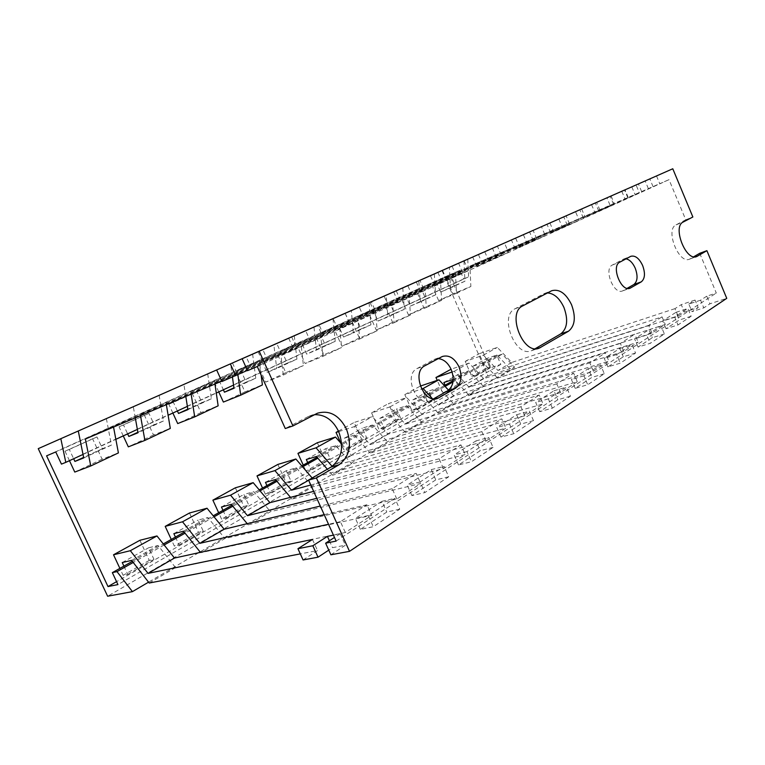 <?xml version="1.0" encoding="UTF-8"?>
<svg xmlns="http://www.w3.org/2000/svg" width="765" height="765" viewBox="0 0 765 765"><rect width="100%" height="100%" fill="white"/><g stroke="black" fill="none" stroke-linecap="round" stroke-linejoin="round"><path stroke-width="0.57" stroke-dasharray="3.83 2.87" d="M441.998 270.542L487.888 375.854L107.626 596.231M487.888 375.854L514.606 367.181L200.076 551.9M198.623 552.76L148.553 582.165M467.769 259.172L468.591 276.844L463.695 278.919L459.956 270.313L449.514 274.845L490.059 367.955L500.826 364.389L497.135 355.888L502.165 354.176L514.606 367.181M502.165 354.176L453.004 381.936M445.067 386.411L317.858 458.225M302.596 466.841L276.959 481.309M260.043 490.862L232.828 506.229M214.037 516.834L185.063 533.186M164.15 544.996L133.206 562.466M500.826 364.389L117.944 584.584M132.355 561.357L163.299 543.925M184.222 532.144L213.206 515.82M232.005 505.225L259.23 489.896M276.155 480.363L301.802 465.914M317.073 457.307L341.295 443.662M341.63 443.48L444.341 385.627M453.157 380.664L497.135 355.888M490.059 367.955L116.576 581.658M449.514 274.845L46.589 455.835M459.956 270.313L55.749 451.952M463.695 278.919L61.449 464.116M83.022 454.439L115.84 439.32M137.356 429.414L168.109 415.242M187.377 406.378L216.275 393.057M233.564 385.101L468.591 276.844M314.463 414.687L308.276 416.543L285.269 428.534M438.307 358.622L434.673 359.244L417.164 368.481C403.241 374.793 416.227 407.296 430.026 400.745L433.592 398.804M547.52 292.918L543.647 293.865L515.065 308.764C498.665 315.907 515.62 358.469 531.694 350.619L535.251 348.668M626.047 258.838L623.523 259.115L612.383 265.006C603.327 268.964 613.836 295.29 622.691 290.853L627.137 288.357M691.139 316.241L679.253 320.038L666.038 328.721L678.019 324.934L691.139 316.241L687.869 308.438L674.673 316.978L678.019 324.934M664.403 333.951L652.325 337.719L638.087 347.071L650.25 343.322L664.403 333.951L660.989 325.852L646.76 335.07L650.25 343.322M635.543 353.057L623.284 356.786L607.898 366.884L620.252 363.184L635.543 353.057L631.976 344.652L616.6 354.616L620.252 363.184M604.321 373.731L591.89 377.394L575.213 388.343L587.73 384.719L604.321 373.731L600.592 365.001L583.905 375.806L587.73 384.719M570.422 396.184L557.828 399.76L539.688 411.666L552.359 408.147L570.422 396.184L566.502 387.09L548.342 398.861L552.359 408.147M533.482 420.645L520.745 424.097L500.951 437.102L513.745 433.717L533.482 420.645L529.361 411.159L509.519 424.02L513.745 433.717M493.081 447.401L480.229 450.7L458.531 464.948L471.422 461.744L493.081 447.401L488.739 437.484L466.956 451.599L471.422 461.744M448.692 476.786L435.782 479.885L411.895 495.567L424.824 492.593L448.692 476.786L444.111 466.411L420.109 481.96L424.824 492.593M399.722 509.213L386.784 512.043L360.363 529.39L373.282 526.722L399.722 509.213L394.864 498.321L368.271 515.553L373.282 526.722M330.891 554.797L345.407 545.187L332.517 547.673L328.778 550.131M303.064 559.961L317.523 550.571L300.301 553.889M149.232 583.035L175.529 567.563L345.311 532.497L371.704 515.342L200.746 552.732L224.939 538.503L396.805 499.029L420.702 483.499L248.166 524.838L270.494 511.699L443.48 468.687L465.216 454.553L291.962 499.067L312.636 486.913L485.985 441.061L505.847 428.151L332.546 475.199L351.728 463.906L524.857 415.787L543.073 403.949L370.241 453.023L388.104 442.514L560.535 392.598L577.307 381.697L405.354 432.359L422.022 422.557L593.41 371.226L608.892 361.157L438.144 413.071L453.731 403.901L623.791 351.479L638.134 342.156L468.83 395.017L483.442 386.421L651.952 333.167L665.282 324.503L497.604 378.092L511.336 370.011L678.134 316.155L684.388 312.082L698.206 307.597L692 311.671L703.79 307.865L709.949 303.791L726.75 298.34M666.038 328.721L662.72 320.851L676.002 312.311L679.253 320.038M676.002 312.311L687.869 308.438M674.673 316.978L662.72 320.851M638.087 347.071L634.625 338.905L648.93 329.705L652.325 337.719M648.93 329.705L660.989 325.852M646.76 335.07L634.625 338.905M607.898 366.884L604.283 358.412L619.746 348.467L623.284 356.786M619.746 348.467L631.976 344.652M616.6 354.616L604.283 358.412M575.213 388.343L571.417 379.526L588.189 368.759L591.89 377.394M588.189 368.759L600.592 365.001M583.905 375.806L571.417 379.526M539.688 411.666L535.71 402.486L553.946 390.762L557.828 399.76M553.946 390.762L566.502 387.09M548.342 398.861L535.71 402.486M500.951 437.102L496.762 427.52L516.671 414.726L520.745 424.097M516.671 414.726L529.361 411.159M509.519 424.02L496.762 427.52M458.531 464.948L454.123 454.926L475.935 440.908L480.229 450.7M475.935 440.908L488.739 437.484M466.956 451.599L454.123 454.926M411.895 495.567L407.229 485.067L431.24 469.634L435.782 479.885M431.24 469.634L444.111 466.411M420.109 481.96L407.229 485.067M360.363 529.39L355.409 518.374L381.984 501.295L386.784 512.043M381.984 501.295L394.864 498.321M368.271 515.553L355.409 518.374M699.726 253.301L716.298 293.024L706.764 296.179L709.949 303.791M706.764 296.179L700.577 300.196L703.79 307.865M700.577 300.196L688.816 304.068L692 311.671M688.816 304.068L695.05 300.062L698.206 307.597M695.05 300.062L681.261 304.633L684.388 312.082M678.134 316.155L674.969 308.639L681.261 304.633M674.969 308.639L511.718 362.457L497.317 347.415L479.177 353.726L485.66 368.615L490.642 366.961L486.923 358.422L496.992 354.989L511.336 370.011M497.604 378.092L483.107 362.792L496.992 354.989M483.107 362.792L473.019 366.196L476.805 374.869L471.814 376.514L465.206 361.405L483.394 355.132L497.948 370.442L662.05 316.863L665.282 324.503M651.952 333.167L648.663 325.383L662.05 316.863M450.815 369.323L457.537 384.652L462.529 383.026L458.675 374.228L468.792 370.834L483.442 386.421M648.663 325.383L483.738 378.685L469.031 363.088L451.082 369.227M468.83 395.017L454.018 379.144L468.792 370.834M452.144 372L454.209 371.293L469.069 387.186L634.778 334.228L638.134 342.156M445.077 385.206L447.812 391.441L442.811 393.047L437.217 380.339M454.018 379.144L453.224 379.402M623.791 351.479L620.358 343.409L634.778 334.228M420.645 385.914L427.606 401.711L432.617 400.114L428.63 391.049L438.766 387.721L453.731 403.901M620.358 343.409L453.932 395.974L448.567 390.179M438.144 413.071L423.007 396.576L438.766 387.721M432.359 398.603L438.288 405.048L605.392 352.942L608.892 361.157M423.007 396.576L412.861 399.866L416.935 409.084L411.924 410.662L404.819 394.606L421.553 389.041M593.41 371.226L589.825 362.849L605.392 352.942M589.825 362.849L422.108 414.429L406.76 397.58L388.477 403.595L395.715 419.899L400.726 418.34L396.576 408.988L406.731 405.727L422.022 422.557M405.354 432.359L389.892 415.194L406.731 405.727M389.892 415.194L379.746 418.407L383.973 427.922L378.962 429.452L371.589 412.89L389.854 406.942L405.374 424.135L573.635 373.157L577.307 381.697M560.535 392.598L556.786 383.887L573.635 373.157M556.786 383.887L388.065 434.176L372.364 416.629L354.118 422.49L361.644 439.33L366.645 437.819L362.333 428.151L372.469 424.986L388.104 442.514M370.241 453.023L354.434 435.122L372.469 424.986M338.685 431.594L354.262 426.66L370.126 444.58L539.229 395.075L543.073 403.949M354.434 435.122L344.317 438.24L348.716 448.07L343.714 449.543L340.855 443.165M524.857 415.787L520.917 406.731L539.229 395.075M317.332 442.715L325.163 460.128L330.145 458.675L325.651 448.682L335.749 445.632L351.728 463.906M520.917 406.731L351.546 455.357L341.659 444.082M332.546 475.199L327.363 469.213M316.385 456.514L335.749 445.632M332.144 466.382L501.811 418.895L505.847 428.151M307.712 462.586L310.915 469.672L305.943 471.087L303.236 465.101M485.985 441.061L481.845 431.613L501.811 418.895M277.848 464.432L286.014 482.447L290.968 481.07L286.273 470.724L296.294 467.807L312.636 486.913M481.845 431.613L312.177 478.01M291.962 499.067L290.509 497.355M275.448 479.531L296.294 467.807M310.791 485.02L460.97 444.905L465.216 454.553M266.928 485.555L270.274 492.899L265.35 494.228L262.529 488.032M443.48 468.687L439.12 458.818L460.97 444.905M235.362 487.793L243.892 506.459L248.788 505.177L243.882 494.448L253.789 491.704L270.494 511.699M439.12 458.818L313.65 491.35M248.166 524.838L247.21 523.681M231.279 504.355L253.789 491.704M316.806 498.321L416.217 473.401L420.702 483.499M222.969 510.312L226.469 517.934L221.611 519.167L218.666 512.741M396.805 499.029L392.196 488.701L416.217 473.401M189.51 512.999L198.451 532.373L203.261 531.197L198.125 520.066L207.87 517.523L224.939 538.503M392.196 488.701L320.296 506.048M183.485 531.226L207.87 517.523M324.178 514.644L366.961 504.766L371.704 515.342M175.443 537.087L179.106 544.996L174.353 546.114L171.264 539.44M345.311 532.497L340.425 521.663L366.961 504.766M139.89 540.291L149.271 560.41L153.966 559.368L148.582 547.797L158.087 545.502L175.529 567.563M340.425 521.663L328.529 524.274M131.599 560.401L158.087 545.502M312.483 539.449L317.523 550.571M123.901 566.119L127.755 574.343L123.127 575.318L119.885 568.385M329.39 540.75L332.517 547.673M333.435 535.127L340.234 533.731L345.407 545.187M340.234 533.731L334.487 537.451M336.131 541.094L716.298 293.024M511.718 362.457L497.948 370.442M483.738 378.685L469.069 387.186M453.932 395.974L438.288 405.048M422.108 414.429L405.374 424.135M388.065 434.176L370.126 444.58M351.546 455.357L332.268 466.535M312.273 478.135L308.63 480.248M257.26 366.55L669.012 179.66L685.756 219.804L676.021 224.872C664.938 229.529 678.871 264.633 689.6 259.115L693.759 256.763M656.513 175.94L659.746 183.677L669.012 179.66M685.756 219.804L692.861 216.983M473.019 366.196L486.923 358.422M476.805 374.869L490.642 366.961M485.66 368.615L471.814 376.514M465.206 361.405L479.177 353.726M483.394 355.132L497.317 347.415M443.891 382.5L458.675 374.228M447.812 391.441L462.529 383.026M457.537 384.652L442.811 393.047M454.209 371.293L469.031 363.088M412.861 399.866L428.63 391.049M416.935 409.084L432.617 400.114M427.606 401.711L411.924 410.662M404.819 394.606L420.291 386.105M379.746 418.407L396.576 408.988M383.973 427.922L400.726 418.34M395.715 419.899L378.962 429.452M371.589 412.89L388.477 403.595M389.854 406.942L406.76 397.58M344.317 438.24L362.333 428.151M348.716 448.07L366.645 437.819M361.644 439.33L343.714 449.543M338.465 431.097L354.118 422.49M354.262 426.66L372.364 416.629M306.325 459.507L325.651 448.682M310.915 469.672L330.145 458.675M325.163 460.128L305.943 471.087M265.474 482.361L286.273 470.724M270.274 492.899L290.968 481.07M286.014 482.447L265.35 494.228M221.448 507.004L243.882 494.448M226.469 517.934L248.788 505.177M243.892 506.459L221.611 519.167M173.856 533.645L198.125 520.066M179.106 544.996L203.261 531.197M198.451 532.373L174.353 546.114M122.237 562.543L148.582 547.797M127.755 574.343L153.966 559.368M149.271 560.41L123.127 575.318M639.387 192.914L613.597 204.379L639.387 192.914L636.059 184.967M610.422 206.053L583.36 218.082L610.422 206.053L606.941 197.81M579.143 220.244L550.685 232.895L579.143 220.244L575.51 211.676M545.273 235.61L515.275 248.95L545.273 235.61L541.467 226.698M508.467 252.307L476.758 266.411L508.467 252.307L504.47 243.021M468.333 270.514L434.721 285.469L468.333 270.514L464.126 260.817M424.384 290.451L388.649 306.354L424.384 290.451L419.947 280.306M376.064 312.369L337.929 329.342L376.064 312.369L371.369 301.745M322.687 336.581L281.836 354.778L322.687 336.581L317.704 325.421M247.535 370.671L263.399 363.48L247.411 370.384M221.907 381.534L237.638 374.41L221.735 381.152M85.374 439.024L113.411 426.421L267.855 360.726L296.533 347.731L140.272 414.334L323.786 335.386L349.729 323.633L190.762 391.632L374.439 312.436L398.01 301.764L237.341 370.69L420.511 291.57L442.027 281.826L280.449 351.307L462.605 272.503L320.468 333.31L501.218 255.013L357.704 316.567L536.753 238.91L392.455 300.941L569.581 224.04L424.948 286.33L614.362 203.758L469.93 266.105L659.746 183.677M621.773 191.269L625.177 199.359M627.883 197.896L624.575 190.036M613.597 204.379L610.212 196.366M591.536 204.609L595.094 213.005M598.765 211.102L595.313 202.945M583.36 218.082L579.832 209.773M558.832 219.039L562.552 227.769M567.343 225.34L563.738 216.868M550.685 232.895L546.994 224.26M523.365 234.683L527.267 243.777M533.339 240.755L529.571 231.948M515.275 248.95L511.402 239.961M484.742 251.723L488.845 261.209M496.428 257.489L492.469 248.319M476.758 266.411L472.694 257.03M442.553 270.341L446.865 280.248M456.208 275.725L452.048 266.153M434.721 285.469L430.446 275.677M396.251 290.767L400.812 301.142M412.22 295.663L407.831 285.651M388.649 306.354L384.135 296.112M345.225 313.277L350.054 324.169M363.911 317.561L359.273 307.081M337.929 329.342L333.148 318.603M288.701 338.216L293.837 349.672M310.609 341.735L305.684 330.719M281.836 354.778L276.758 343.485M258.092 351.718L263.399 363.48M251.494 368.529L246.254 356.939M232.464 363.012L237.638 374.41M69.452 460.693L65.025 451.235L69.309 449.438L73.67 458.751M106.373 418.598L111.422 445.096L83.729 457.929M267.855 360.726L262.844 349.615M113.536 427.071L113.411 426.421M111.422 445.096L102.443 448.692L96.973 436.939L92.594 438.775L102.108 459.191L118.403 452.918M291.675 336.896L296.533 347.731M135.29 417.843L133.301 406.731M123.261 435.907L119.044 426.822L123.5 424.938L127.64 433.889M140.272 414.334L140.502 415.625M159.12 395.333L163.433 420.989L137.968 432.789M323.786 335.386L319.072 324.809M166.359 404.656L166.034 402.753M163.433 420.989L154.176 424.728L148.965 413.425L144.442 415.338L153.507 434.979L170.299 428.419M345.139 313.306L349.729 323.633M185.799 396.404L183.896 384.403M172.871 413.052L168.855 404.312L173.426 402.371L177.375 410.977M190.762 391.632L191.154 394.138M207.707 373.894L211.398 398.756L187.894 409.648M374.439 312.436L369.983 302.347M214.955 384.03L214.506 380.96M211.398 398.756L201.922 402.62L196.949 391.737L192.331 393.698L200.975 412.622L218.149 405.823M393.669 291.895L398.01 301.764M232.445 377.069L230.6 363.805M218.752 391.919L214.917 383.485L219.584 381.505L223.361 389.796M237.341 370.69L237.886 374.697M252.622 354.08L255.759 378.187L234.004 388.276M420.511 291.57L416.284 281.922M261.133 375.127L259.306 360.812M255.759 378.187L246.139 382.146L241.386 371.647L236.672 373.655L244.953 391.9L262.395 384.929M437.905 272.378L442.027 281.826M280.449 351.307L283.289 375.07L265.742 382.108L257.642 364.178L262.385 362.161L267.042 372.469L276.72 368.472L273.832 344.728M294.267 335.711L296.925 359.11L276.72 368.472M462.605 272.503L458.589 263.256M296.925 359.11L287.191 363.136L282.639 353L277.867 355.036L285.804 372.66L303.428 365.555L300.827 342.146M478.402 254.516L482.323 263.571M320.468 333.31L322.859 356.385L305.159 363.538L297.384 346.21L302.175 344.164L306.641 354.128L316.404 350.083L313.975 327.028M332.985 318.632L335.213 341.362L316.404 350.083M501.218 255.013L497.393 246.139M335.213 341.362L325.412 345.436L321.042 335.644L316.232 337.7L323.844 354.74L341.601 347.53L339.421 324.79M515.61 238.097L519.349 246.799M357.704 316.567L359.703 338.981L341.907 346.229L334.448 329.466L339.268 327.401L343.552 337.04L353.373 332.947L351.336 310.542M369.065 302.72L370.92 324.809L353.373 332.947M536.753 238.91L533.109 230.38M370.92 324.809L361.08 328.921L356.882 319.435L352.053 321.51L359.368 338.006L377.193 330.729L375.376 308.62M549.92 222.969L553.487 231.336M392.455 300.941L394.099 322.744L376.265 330.04L369.084 313.813L373.922 311.738L378.044 321.061L387.893 316.949L386.201 295.156M402.772 287.841L404.303 309.337L387.893 316.949M569.581 224.04L566.081 215.835M404.303 309.337L394.453 313.468L390.408 304.279L385.57 306.363L392.617 322.342L410.451 315.017L408.969 293.511M581.649 208.969L585.062 217.031M424.948 286.33L426.287 307.549L408.453 314.884L401.529 299.144L406.368 297.059L410.346 306.105L420.195 301.974L418.818 280.774M434.348 273.918L435.581 294.841L420.195 301.974M599.98 210.27L596.633 202.352M435.581 294.841L425.732 298.981L421.84 290.069L417.002 292.154L423.791 307.654L441.615 300.31L440.42 279.378M611.082 195.983L614.362 203.758M455.405 272.636L456.466 293.291L438.661 300.645L431.995 285.383L436.825 283.299L440.65 292.067L450.489 287.936L449.39 267.281M463.963 260.855L464.938 281.233L450.489 287.936M628.228 197.475L625.015 189.835M464.938 281.233L455.118 285.374L451.36 276.729L446.531 278.804L453.09 293.856L470.858 286.493L469.93 266.105M631.794 186.842L634.979 194.415M648.366 188.611L645.153 180.951M641.663 191.652L638.421 183.925M653.081 186.698L649.82 178.895M456.466 293.291L470.858 286.493M426.287 307.549L441.615 300.31M394.099 322.744L410.451 315.017M359.703 338.981L377.193 330.729M322.859 356.385L341.601 347.53M283.289 375.07L303.428 365.555M102.443 448.692L83.624 457.403M96.973 436.939L69.309 449.438M102.108 459.191L74.779 472.072M65.025 451.235L92.594 438.775M154.176 424.728L137.872 432.282M148.965 413.425L123.5 424.938M153.507 434.979L128.329 446.846M119.044 426.822L144.442 415.338M201.922 402.62L187.817 409.151M196.949 391.737L173.426 402.371M200.975 412.622L177.71 423.58M168.855 404.312L192.331 393.698M246.139 382.146L233.937 387.798M241.386 371.647L219.584 381.505M244.953 391.9L223.38 402.065M214.917 383.485L236.672 373.655M287.191 363.136L267.042 372.469M282.639 353L262.385 362.161M285.804 372.66L265.742 382.108M257.642 364.178L277.867 355.036M325.412 345.436L306.641 354.128M321.042 335.644L302.175 344.164M323.844 354.74L305.159 363.538M297.384 346.21L316.232 337.7M361.08 328.921L343.552 337.04M356.882 319.435L339.268 327.401M359.368 338.006L341.907 346.229M334.448 329.466L352.053 321.51M394.453 313.468L378.044 321.061M390.408 304.279L373.922 311.738M392.617 322.342L376.265 330.04M369.084 313.813L385.57 306.363M425.732 298.981L410.346 306.105M421.84 290.069L406.368 297.059M423.791 307.654L408.453 314.884M401.529 299.144L417.002 292.154M455.118 285.374L440.65 292.067M451.36 276.729L436.825 283.299M453.09 293.856L438.661 300.645M431.995 285.383L446.531 278.804M308.276 416.543L315.974 413.894M433.946 359.588L441.711 356.815M543.647 293.865L551.24 290.977M623.169 259.287L630.542 256.447M676.021 224.872L683.174 222.051M690.212 258.819L695.777 256.782M417.164 368.481L424.938 365.727M431.135 400.21L435.495 398.823M515.065 308.764L522.715 305.885M532.889 350.035L537.126 348.62M612.383 265.006L619.793 262.166M623.217 290.595L629.212 288.443M309.71 415.883L317.408 413.234M434.673 359.244L442.438 356.471M544.288 293.569L551.871 290.681M623.523 259.115L630.895 256.285M689.6 259.115L696.437 256.619M430.026 400.745L436.71 398.613M531.694 350.619L538.426 348.371M622.691 290.853L629.786 288.3"/><path stroke-width="1.15" d="M107.626 596.231L38.25 448.644L467.769 259.172L60.827 438.689L65.8 462.366L61.449 464.116L55.749 451.952L46.589 455.835L107.999 586.564L117.944 584.584L112.34 572.631L116.997 571.618L132.431 591.632L107.626 596.231M200.076 551.9L198.623 552.76M148.553 582.165L132.431 591.632M38.25 448.644L60.827 438.689M453.004 381.936L445.067 386.411M317.858 458.225L302.596 466.841M276.959 481.309L260.043 490.862M232.828 506.229L214.037 516.834M185.063 533.186L164.15 544.996M133.206 562.466L116.997 571.618M112.34 572.631L132.355 561.357M163.299 543.925L184.222 532.144M213.206 515.82L232.005 505.225M259.23 489.896L276.155 480.363M301.802 465.914L317.073 457.307M444.341 385.627L453.157 380.664M116.576 581.658L107.999 586.564M65.8 462.366L83.022 454.439M115.84 439.32L137.356 429.414M168.109 415.242L187.377 406.378M216.275 393.057L233.564 385.101M349.509 551.345L726.75 298.34L706.898 250.671L696.81 256.485C686.138 261.993 672.129 226.689 683.174 222.051L692.861 216.983L672.779 168.769L259.211 351.231L292.928 425.942L317.408 413.234C329.438 409.858 339.115 415.099 346.411 428.964C352.139 444.704 349.624 456.676 338.876 464.881L316.404 477.962L308.572 480.104L336.131 541.094L325.632 543.188L330.891 554.797L349.509 551.345L316.404 477.962M308.572 480.104L331.016 467.09C341.764 458.933 344.298 447.047 338.618 431.431C332.89 419.966 324.838 414.381 314.463 414.687M441.711 356.815L442.438 356.471C449.065 354.702 454.582 358.154 459 366.818C462.529 376.562 461.352 383.705 455.5 388.257L437.896 398.24C424.097 404.809 411.015 372.048 424.938 365.727L441.711 356.815M433.592 398.804L447.64 390.791C453.511 386.258 454.697 379.163 451.197 369.485C448.022 362.839 443.729 359.215 438.307 358.622M551.24 290.977L551.871 290.681C559.464 288.788 566.014 293.464 571.541 304.7C576.016 317.073 575.003 325.919 568.5 331.226L539.449 348.027C523.403 355.888 506.344 313.009 522.715 305.885L551.24 290.977M535.251 348.668L560.812 333.846C567.343 328.548 568.376 319.751 563.929 307.454C559.645 298.312 554.176 293.464 547.52 292.918M630.542 256.447L630.895 256.285C635.275 255.252 639.177 258.312 642.61 265.465C645.44 273.306 644.991 278.766 641.271 281.855L630.159 288.166C621.343 292.613 610.766 266.115 619.793 262.166L630.542 256.447M627.137 288.357L633.841 284.532C637.58 281.453 638.039 276.012 635.237 268.219C632.779 262.806 629.719 259.679 626.047 258.838M328.778 550.131L318.03 557.188L303.064 559.961L297.948 548.706L312.483 539.449L148.047 573.387L130.337 550.704L156.968 535.949L139.89 540.291L113.516 554.788L130.337 550.704M300.301 553.889L149.232 583.035L131.599 560.401L122.237 562.543L123.901 566.119M706.898 250.671L699.726 253.301L693.759 256.763M451.082 369.227L435.964 377.489L452.144 372M437.217 380.339L435.964 377.489M453.224 379.402L443.891 382.5L445.077 385.206M448.567 390.179L438.909 379.775L420.291 386.105M421.553 389.041L423.093 388.524L432.359 398.603M340.855 443.165L336.045 432.426L338.685 431.594M341.659 444.082L335.5 437.054L317.332 442.715L297.939 453.377L316.05 447.831L332.144 466.382M327.363 469.213L316.385 456.514L306.325 459.507L307.712 462.586M303.236 465.101L297.939 453.377M312.177 478.01L295.873 459L277.848 464.432L257.002 475.897L274.931 470.609L291.513 490.174L310.791 485.02M290.509 497.355L275.448 479.531L265.474 482.361L266.928 485.555M262.529 488.032L257.002 475.897M313.65 491.35L269.94 502.681L253.177 482.658L235.362 487.793L212.88 500.157L230.552 495.185L247.506 515.696L316.806 498.321M247.21 523.681L231.279 504.355L221.448 507.004L222.969 510.312M218.666 512.741L212.88 500.157M320.296 506.048L224.155 529.237L207.019 508.228L189.51 512.999L165.202 526.368L182.51 521.797L199.837 543.341L324.178 514.644M200.44 552.359L183.485 531.226L173.856 533.645L175.443 537.087M171.264 539.44L165.202 526.368M328.529 524.274L174.487 558.048L156.968 535.949M119.885 568.385L113.516 554.788M318.03 557.188L312.837 545.741L297.948 548.706M312.837 545.741L327.41 536.37L329.39 540.75M327.41 536.37L333.435 535.127M334.487 537.451L325.632 543.188M308.63 480.248L291.513 490.174M269.94 502.681L247.506 515.696M224.155 529.237L199.837 543.341M174.487 558.048L148.047 573.387M292.928 425.942L285.269 428.534L257.26 366.55L247.535 370.671L242.142 358.756L259.211 351.231M624.575 190.026L610.212 196.366L624.575 190.036M595.313 202.945L579.832 209.773L595.313 202.945M563.738 216.868L546.994 224.26L563.738 216.868M529.562 231.948L511.402 239.961L529.562 231.948M492.469 248.309L472.694 257.03L492.469 248.319M452.048 266.144L430.446 275.677L452.048 266.153M407.831 285.651L384.135 296.112L407.831 285.651M359.273 307.081L333.148 318.603L359.273 307.081M305.684 330.719L276.758 343.485L305.684 330.719M672.779 168.769L242.142 358.756M423.093 388.524L438.909 379.775M336.045 432.426L338.465 431.097M316.05 447.831L335.5 437.054M274.931 470.609L295.873 459M230.552 495.185L253.177 482.658M182.51 521.797L207.019 508.228M247.411 370.384L221.907 381.534L216.658 369.992M221.735 381.152L85.374 439.024L90.767 465.971L74.779 472.072L69.452 460.693M235.697 375.692L230.361 363.949M73.67 458.751L74.922 461.429L83.729 457.929L78.279 430.991M90.767 465.971L118.403 452.918L113.536 427.071M127.64 433.889L128.836 436.461L137.968 432.789L135.29 417.843M140.502 415.625L144.891 440.411L128.329 446.846L123.261 435.907M144.891 440.411L170.299 428.419L166.359 404.656M177.375 410.977L178.522 413.454L187.894 409.648L185.799 396.404M191.154 394.138L194.702 416.896L177.71 423.58L172.871 413.052M194.702 416.896L218.149 405.823L214.955 384.03M223.361 389.796L224.451 392.187L234.004 388.276L232.445 377.069M237.886 374.697L240.688 395.18L223.38 402.065L218.752 391.919M240.688 395.18L262.395 384.929L261.133 375.127M83.624 457.403L74.922 461.429M137.872 432.282L128.836 436.461M187.817 409.151L178.522 413.454M233.937 387.798L224.451 392.187M338.876 464.881L331.016 467.09M695.777 256.782L697.422 256.189M455.5 388.257L447.64 390.791M435.495 398.823L439.005 397.704M568.5 331.226L560.812 333.846M537.126 348.62L540.635 347.444M641.271 281.855L633.841 284.532M629.212 288.443L630.685 287.908M436.71 398.613L437.896 398.24M538.426 348.371L539.449 348.027"/></g></svg>
